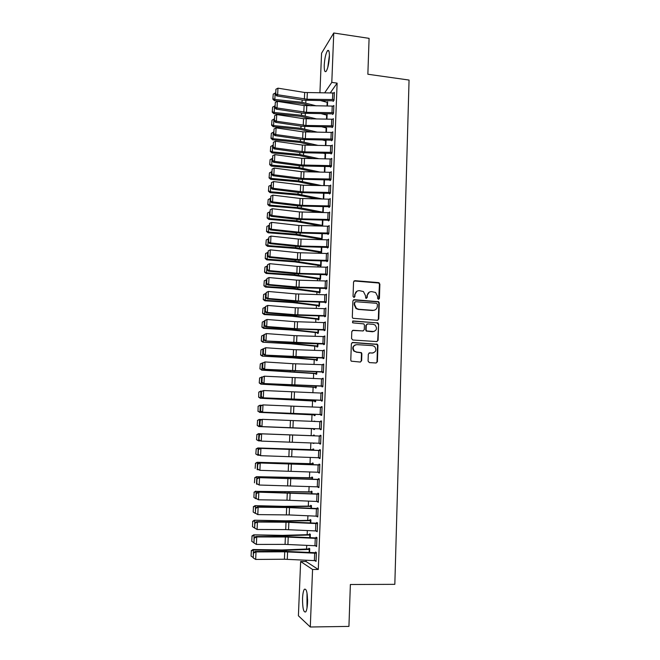 <?xml version="1.0" encoding="UTF-8"?>
<svg xmlns="http://www.w3.org/2000/svg" width="660" height="660" viewBox="0 0 660 660"><rect width="100%" height="100%" fill="white"/><g stroke="black" fill="none" stroke-linecap="round" stroke-linejoin="round"><path stroke-width="0.99" d="M378.469 299.335L379.417 298.452L379.871 284.08L378.609 282.62L354.923 280.673L353.554 281.919L353.042 296.406L353.941 297.429L354.899 296.546L354.964 294.673C355.319 292.042 356.779 290.705 359.362 290.647L363.429 291.555L365.417 295.49L365.78 298.213L367.199 297.503L367.265 295.63C367.612 293.015 369.064 291.679 371.621 291.621L375.589 292.471L377.644 296.447L377.586 298.312L378.469 299.335M378.675 299.326L379.45 284.287L378.774 283.024L354.016 280.954M354.197 297.412L354.964 294.673M366.473 298.37L367.265 295.63M302.536 598.455C302.759 593.876 303.361 590.815 304.326 589.297C306.454 588.258 307.527 592.713 307.552 602.671C307.321 607.291 306.727 610.351 305.762 611.869C303.6 612.818 302.527 608.347 302.536 598.455M324.241 65.093C324.695 58.294 325.776 53.501 327.475 50.713C328.845 49.5 329.472 51.579 329.381 56.933C328.911 63.789 327.838 68.59 326.147 71.338C324.769 72.534 324.134 70.455 324.241 65.093M368.082 361.127L369.369 362.596L376.06 362.992L377.421 361.688L377.933 345.436L377.429 344.297L352.762 342.433L351.367 343.728L350.79 360.096L351.211 361.168L360.245 362.051L361.63 360.748L361.861 353.752L361.408 352.646L356.54 352.036L354.288 351.037C352.267 347.638 353.108 345.502 356.796 344.635L372.537 345.642L374.624 346.508C376.81 349.899 376.035 352.06 372.298 353.017L369.683 352.852L368.313 354.148L368.082 361.127M306.116 560.233L306.067 561.536L318.293 569.481L337.12 83.127L331.798 82.393L324.654 92.846M318.293 569.481L312.568 569.481L310.291 627L298.402 615.78L300.638 561.52L312.568 569.481M319.927 92.804L321.56 53.229L333.754 33L369.088 38.354L367.859 74.242L409.06 80.058L394.828 584.339L350.369 584.504L348.934 626.398L310.291 627M333.754 33L331.798 82.393M377.413 320.29L378.766 319.019L379.277 302.965L378.659 301.736L354.255 299.681L352.877 300.943L352.308 317.122L352.836 318.277L377.413 320.29M378.609 324.142L378.097 340.288L376.736 341.575L352.844 340.015L351.557 338.547L351.796 331.567L353.183 330.28L362.901 330.949L364.27 329.662L364.427 325.066L363.899 323.895L353.042 322.888L352.498 322.666L353.108 320.966L378.048 322.954L378.609 324.142L377.677 340.42L378.097 340.288M315.777 545.795L316.618 546.546L316.965 537.653L316.115 537.215L316.082 537.949M310.192 537.685L310.324 534.27L309.524 533.857L309.49 534.575M316.94 516.202L317.774 516.962L318.12 508.134L317.262 507.812L317.237 508.546M311.454 506.08L283.907 506.335L255.09 505.651L284.386 506.641L311.413 506.368L311.338 508.291L311.471 505.659L310.662 505.354L310.637 506.063M318.087 486.857L318.92 487.616L319.267 478.855L318.409 478.648L318.384 479.374L319.242 479.399M312.584 477.799L256.476 476.693L312.551 477.972L312.502 479.135L312.601 477.262L311.8 477.073L311.776 477.774M319.225 457.743L319.201 458.378L320.059 458.502L320.397 449.815L319.539 449.716L319.514 450.442M313.69 450.211L313.731 449.097L312.923 449.006L312.898 449.707L257.846 447.959L313.706 449.798M320.331 428.885L261.079 426.566L320.331 428.885L320.331 429.602L321.189 429.619L321.527 420.998L320.669 421.014L320.644 421.682M314.837 421.468L314.028 421.435M313.739 428.794L313.706 429.487L314.515 429.503L314.548 428.67L258.868 426.566L257.202 425.419L257.582 420.428L257.202 425.419M322.336 400.257L262.441 397.798L321.453 400.348L321.445 401.065L322.303 400.966L322.641 392.42L321.783 392.543L321.758 393.088M314.845 401.099L314.82 401.791L315.628 401.701L315.686 400.141M323.441 371.836L263.794 369.27L322.558 372.042L322.558 372.743L323.416 372.545L323.746 364.056L322.872 364.724M316.75 373.667L315.925 373.618L315.925 374.302L316.726 374.113L316.816 371.844L316.759 373.428M323.689 343.951L323.656 344.652L324.514 344.347L324.844 335.923L323.977 336.584M317.039 346.351L317.014 347.028L317.823 346.739L317.947 343.769M325.908 308.707L325.611 315.67L295.028 314.704L267.349 312.46L266.467 312.873L294.055 315.109L324.299 316.058L324.753 316.775L325.611 316.363L325.933 308.014L325.066 308.657M318.92 319.341L318.103 319.283L318.103 319.96L318.912 319.572L319.06 315.909M325.858 288.428L325.834 289.121L326.692 288.61L327.022 280.318L326.155 280.954M319.993 292.487L319.176 292.421L319.176 293.098L319.993 292.611L320.166 288.272M327.797 260.378L300.16 259.693L269.989 256.757L269.099 257.367L296.447 260.123L327.764 261.071L328.094 252.846L327.253 253.465M327.772 261.063L326.906 261.682L326.939 260.997M320.273 265.765L320.248 266.434L321.057 265.856L294.616 261.855L266.83 259.842L265.204 258.497L265.592 253.481L265.204 258.497M321.263 260.849L321.057 265.856M328.003 233.772L327.979 234.448L328.837 233.739L329.159 225.58L328.433 226.198M322.146 238.639L322.319 233.632L321.684 239.662M329.926 205.945L302.495 205.375L272.58 201.91L271.689 202.719L298.807 205.986L328.589 206.728L329.035 207.43L329.901 206.621L330.214 198.528L329.579 199.147M323.425 206.63L323.194 212.512M330.115 179.949L330.082 180.617L330.949 179.71L331.262 171.682L330.693 172.293M324.497 179.842L324.266 185.567M331.155 153.351L331.13 154.011L331.988 153.013L332.302 145.043L331.79 145.654M325.561 153.252L325.339 158.829M332.186 126.951L332.161 127.611L333.028 126.514L333.333 118.602L332.871 119.212M326.403 132.297L326.568 127.999M333.217 100.749L333.193 101.409L334.051 100.221L334.364 92.367L333.927 92.977M320.768 100.617L327.566 102.473L327.426 105.963L327.616 101.838L327.22 102.407M337.12 83.127L330.28 92.887M324.844 100.65L324.654 101.689M324.167 113.71L324.134 114.46M323.639 126.827L323.623 127.264M319.102 238.978L319.077 239.605M318.565 252.202L318.524 253.258M318.029 265.468L317.971 266.97M317.493 278.792L317.419 280.731M316.957 292.157L316.858 294.541M316.412 305.58L316.297 308.41M315.868 319.052L315.736 322.336M315.323 332.574L315.166 336.311M314.771 346.145L314.605 350.344M314.218 359.774L314.028 364.435M313.665 373.453L313.459 378.576M313.112 387.189L312.889 392.774M312.551 400.975L312.312 407.038M311.998 414.81L311.734 421.352M311.438 428.703L311.149 435.666M310.86 442.926L310.588 449.633M310.274 457.388L310.018 463.666M309.688 471.9L309.449 477.741M309.103 486.478L308.88 491.882M308.509 501.105L308.311 506.071M307.915 515.798L307.733 520.319M307.321 530.549L307.156 534.616M306.718 545.358L306.57 548.98M326.931 119.105L327.112 114.576L326.692 115.145M332.706 113.825L332.681 114.485L333.539 113.338L333.853 105.46L333.399 106.07M325.867 145.538L326.081 140.192L325.627 140.761L326.057 140.836L325.842 145.538M331.675 140.126L331.65 140.786L332.508 139.738L332.822 131.794L332.326 132.404M325.034 166.518L324.802 172.169M331.757 159.002L331.468 165.66L301.529 164.992L274.502 161.337L273.611 162.294L300.548 165.924L330.165 166.592L330.611 167.285L331.468 166.337L331.782 158.334L331.246 158.944M323.961 193.207L323.73 199.015M329.587 193.331L329.563 193.999L330.421 193.141L330.742 185.072L330.14 185.691M322.888 220.11L322.649 226.066M329.398 219.475L301.917 218.881L271.936 215.539L271.046 216.298L298.221 219.442L328.061 220.209L328.507 220.91L329.373 220.151L329.686 212.025L329.01 212.644M320.81 252.516L320.776 253.176L321.593 252.549L321.808 247.22L321.618 251.889M327.467 247.36L327.442 248.036L328.309 247.376L328.622 239.184L327.847 239.811M320.529 279.139L319.712 279.073L319.712 279.741L320.529 279.205L320.71 274.535M326.403 274.684L326.37 275.368L327.236 274.808L327.558 266.558L326.692 267.185M319.457 305.885L318.64 305.827L318.64 306.504L319.448 306.067L319.613 302.065L319.481 305.39M325.322 302.23L325.298 302.923L326.155 302.462L326.477 294.137L325.611 294.781M317.584 332.788L317.559 333.465L318.367 333.127L318.5 329.81L318.392 332.45M325.091 329.629L297.19 328.787L266.689 326.527L265.807 326.89L293.452 328.985L324.209 329.992L324.209 330.685L325.066 330.33L325.397 321.94L324.522 322.591M316.495 359.956L316.47 360.64L317.278 360.401L317.386 357.778M323.136 357.967L323.111 358.669L323.969 358.413L324.299 349.965L323.425 350.625M315.397 387.337L315.373 388.022L316.181 387.882L316.255 385.968M322.03 386.166L322.006 386.875L322.864 386.727L323.194 378.213L322.319 378.881M315.092 414.959L314.267 414.917L314.267 415.61L315.067 415.577L315.1 414.884M320.917 414.587L320.892 415.305L321.75 415.264L322.08 406.675L321.222 406.75L321.205 407.36M314.267 435.781L258.53 433.678L314.234 435.831L314.292 435.088L313.483 435.055L313.459 435.748M313.162 443.017L313.954 443.446M313.97 443.05L313.153 443.421M319.795 443.281L319.77 443.957L320.62 444.031L320.958 435.377L320.108 435.336L320.075 436.054L320.933 436.087L261.608 433.834L261.269 441.103L258.885 439.898L259.471 434.841L258.885 439.898M313.112 464.64L313.17 463.155L312.361 463.015L312.337 463.716M318.656 472.271L318.64 472.849L319.489 473.03L319.828 464.302L318.978 464.153L318.945 464.879M311.982 492.137L311.924 493.68L312.04 491.428L311.231 491.188L311.207 491.89L256.154 491.386L312.007 492.145M317.51 501.501L318.351 502.26L318.689 493.465L317.839 493.202L317.807 493.936L318.673 493.952M310.777 522.959L310.901 519.932L310.093 519.577L310.068 520.294M316.354 530.97L317.196 531.729L317.542 522.86L316.693 522.489L316.66 523.223M309.738 548.922L282.001 549.962L253.003 549.524L253.358 550.003L282.472 550.44L309.697 549.384L309.573 552.469L309.746 548.658L308.946 548.196L308.921 548.914M315.191 560.678L316.041 561.437L316.387 552.494L315.538 552.007L315.505 552.742M306.067 561.536L300.638 561.52M324.687 100.873L322.864 100.633M326.692 267.151L327.533 267.217M326.155 280.863L326.997 280.937M325.619 294.632L326.461 294.698M325.075 308.459L325.916 308.517M324.53 322.336L325.372 322.393M323.986 336.262L324.827 336.32M323.441 350.254L324.283 350.303M322.888 364.295L323.738 364.345M322.336 378.386L323.185 378.436M321.783 392.543L322.633 392.584M321.222 406.75L322.08 406.791M314.045 421.154L314.845 421.195M320.669 421.014L321.519 421.055M319.77 443.957L320.628 443.99M319.201 458.378L320.059 458.403M318.64 472.849L319.498 472.873M318.07 487.377L318.928 487.393M317.493 501.963L318.359 501.98M316.924 516.607L317.79 516.623M316.346 531.316L317.212 531.325M315.769 546.084L316.635 546.084M315.183 560.909L316.058 560.909M369.336 292.116L366.861 295.828M356.986 291.184L354.577 294.871M377.726 320.273L378.345 319.184L378.856 303.146L378.238 301.925L353.413 299.921M377.396 304.318L376.505 303.295L355.649 301.702L354.692 302.593L354.618 304.573L356.4 308.377L358.718 309.268L372.991 310.332C375.548 310.258 376.992 308.913 377.33 306.289L377.396 304.318M355.014 301.909L354.692 302.593M374.608 310.117L372.57 310.505L358.322 309.449L356.012 308.55L354.23 304.755L354.296 302.775M376.967 341.575L377.677 340.42M363.206 330.932L352.465 330.445M378.188 324.291L376.918 322.839L352.522 321.131M372.925 331.633C376.736 330.627 377.454 328.441 375.094 325.058L373.164 324.308L367.653 323.92L366.284 325.19L366.127 329.794L366.647 330.949L374.022 331.526M366.919 324.085L366.284 325.19M372.512 331.774L366.242 331.089L365.722 329.934L365.871 325.347M373.156 352.96L369.08 352.968M355.361 344.85C352.481 346.294 351.995 348.397 353.9 351.153L356.54 352.036M360.418 362.051L361.226 360.847L361.465 353.859L361.003 352.753L356.144 352.143M376.192 362.992L377 361.787L377.512 345.56L377.008 344.421L352.085 342.573M273.232 94.116L272.852 99.148L273.232 94.116L275.41 92.986M275.154 92.953L274.84 99.454L302.057 102.3L316.305 105.856M273.017 98.662L274.84 99.454L274.428 100.666L272.852 99.148M310.868 105.806L301.546 103.496L274.428 100.666M334.084 99.561L307.057 99.231L277.654 94.759L276.754 95.939L303.41 100.171L333.622 100.807M334.331 93.019L304.673 92.482L277.959 88.168L277.654 94.759L275.707 93.852L275.921 89.24L275.707 93.852M275.352 94.322L276.754 95.939M277.959 88.168L275.921 89.24M272.613 107.118L272.225 112.15L272.613 107.118L274.791 105.996M321.263 113.685L327.079 115.211L326.898 119.105M274.527 105.963L274.222 112.489L301.488 115.269L316.833 118.998M272.39 111.68L274.222 112.489L273.809 113.652L272.225 112.15M311.388 118.94L300.976 116.416L273.809 113.652M271.986 120.169L271.598 125.202L271.986 120.169L274.172 119.056M321.841 126.811L326.147 127.924L325.974 132.289M273.908 119.023L273.595 125.573L300.919 128.287L317.468 132.19M271.763 124.756L273.595 125.573L273.182 126.695L271.598 125.202M312.007 132.124L300.407 129.393L273.182 126.695M333.82 106.12L333.539 112.678L306.496 112.324L277.027 107.968L276.136 109.106L302.841 113.223L333.135 113.883M333.795 106.111L304.103 105.55L277.34 101.359L277.027 107.968L275.072 107.052L275.294 102.424L275.072 107.052M274.717 107.514L276.136 109.106M277.34 101.359L275.294 102.424M333.052 125.854L305.935 125.466L276.4 121.234L275.509 122.323L302.272 126.316L332.64 127.009M333.028 125.854L333.284 119.262L303.534 118.676L276.713 114.593L276.4 121.234L274.445 120.31L274.667 115.665L274.445 120.31M274.09 120.747L275.509 122.323M276.713 114.593L274.667 115.665M328.135 66.082L329.389 56.587M329.406 55.242L327.805 67.378M307.197 606.837L307.197 594.239M307.585 599.503L307.585 601.532M306.999 592.993L306.999 608.091M271.359 133.279L270.971 138.303L271.359 133.279L273.545 132.165M322.534 139.986L325.636 140.761L325.446 145.53M273.281 132.132L272.968 138.707L300.349 141.356L318.202 145.439M271.136 137.874L272.968 138.707L272.555 139.78L270.971 138.303M312.749 145.365L299.838 142.411L272.555 139.78M270.724 146.429L270.344 151.453L270.724 146.429L272.918 145.315M323.342 153.219L325.545 153.722M272.654 145.291L272.341 151.891L299.772 154.473L319.077 158.738M270.501 151.041L272.341 151.891L271.928 152.914L270.344 151.453M313.607 158.664L299.269 155.488L271.928 152.914M332.797 132.454L332.508 139.07L305.365 138.658L275.764 134.549L274.873 135.597L301.702 139.466L332.145 140.184M332.772 132.454L302.965 131.843L276.086 127.883L275.764 134.549L273.809 133.617L274.032 128.956L273.809 133.617M273.454 134.038L274.873 135.597M276.086 127.883L274.032 128.956M332.021 152.344L304.796 151.899L275.137 147.923L274.247 148.921L301.125 152.674L331.65 153.409M331.988 152.344L332.252 145.703L302.396 145.068L275.451 141.232L275.137 147.923L273.174 146.974L273.397 142.288L273.174 146.974M272.819 147.378L274.247 148.921M275.451 141.232L273.397 142.288M270.088 159.629L269.709 164.662L270.088 159.629L272.291 158.524M324.291 166.51L325.025 166.65L324.778 172.169M272.027 158.507L271.705 165.124L299.203 167.64L320.092 172.103M269.866 164.266L271.705 165.124L271.301 166.106L269.709 164.662M314.622 172.021L298.691 168.605L271.301 166.106M330.611 166.625L331.155 166.683M331.733 158.994L301.818 158.334L274.816 154.621L274.502 161.337L272.539 160.38L272.762 155.686L272.539 160.38M272.184 160.768L273.611 162.294M274.816 154.621L272.762 155.686M269.453 172.887L269.074 177.911L269.453 172.887L271.656 171.79M271.392 171.765L271.078 178.414L298.625 180.856L321.288 185.518M269.23 177.54L271.078 178.414L270.674 179.338L269.074 177.911M315.818 185.427L298.114 181.772L270.674 179.338M330.974 179.041L303.649 178.538L273.867 174.809L272.976 175.717L299.97 179.223L330.66 180.015M331.237 172.351L301.24 171.658L274.18 168.069L273.867 174.809L271.895 173.844L272.118 169.125L271.895 173.844M271.54 174.207L272.976 175.717M274.18 168.069L272.118 169.125M268.818 186.194L268.438 191.21L268.818 186.194L271.021 185.097M270.757 185.072L270.443 191.746L298.039 194.131L322.69 198.998M268.595 190.856L270.443 191.746L270.039 192.629L268.438 191.21M317.212 198.899L297.536 194.997L270.039 192.629M330.454 192.464L303.072 191.928L273.224 188.331L272.332 189.189L299.384 192.58L330.173 193.388M330.421 192.464L330.685 185.74L303.361 185.229L273.545 181.566L273.224 188.331L271.252 187.357L271.474 182.622L271.252 187.357M270.897 187.704L272.332 189.189M273.545 181.566L271.474 182.622M268.174 199.543L267.795 204.567L268.174 199.543L270.385 198.462M323.4 206.63L323.177 212.289L301.257 207.966L269.8 205.136L269.396 205.969L267.795 204.567M318.854 212.438L296.959 208.263L269.396 205.969M270.122 198.437L269.8 205.136L267.952 204.229M329.035 206.753L329.686 206.819M330.19 199.196L300.077 198.462L272.902 195.121L272.58 201.91L270.608 200.92L270.831 196.168L270.608 200.92M270.253 201.25L271.689 202.719M272.902 195.121L270.831 196.168M267.531 212.949L267.151 217.973L267.531 212.949L269.75 211.868M322.864 220.11L322.649 225.439L296.876 220.82L269.164 218.575L268.76 219.359L267.151 217.973M320.826 226.034L296.373 221.587L268.76 219.359M269.478 211.852L269.164 218.575L267.308 217.66M328.507 220.234L329.2 220.3M329.662 212.701L299.491 211.942L272.258 208.717L271.936 215.539L269.957 214.541L270.188 209.773L269.957 214.541M269.61 214.846L271.046 216.298M272.258 208.717L270.188 209.773M266.887 226.413L266.508 231.429L266.887 226.413L269.107 225.332M268.843 225.316L268.521 232.064L296.29 234.234L322.121 238.639M266.665 231.132L268.521 232.064L268.117 232.798L266.508 231.429M322.03 239.374L295.787 234.96L268.117 232.798M329.134 226.256L328.837 233.054L301.331 232.427L271.293 229.226L270.402 229.936L297.627 232.947L328.713 233.838M329.101 226.256L298.906 225.472L271.615 222.379L271.293 229.226L269.305 228.22L269.536 223.426L269.305 228.22M268.958 228.5L270.402 229.936M271.615 222.379L269.536 223.426M266.244 239.918L265.856 244.942L266.244 239.918L268.463 238.854M268.191 238.829L267.869 245.611L295.697 247.706L321.593 251.889M266.013 244.662L267.869 245.611L267.473 246.296L265.856 244.942M321.552 252.582L295.201 248.383L267.473 246.296M328.334 246.691L300.745 246.032L270.641 242.962L269.75 243.623L297.041 246.51L328.234 247.426M328.597 239.869L298.312 239.052L270.963 236.09L270.641 242.962L268.653 241.939L268.884 237.13L268.653 241.939M268.307 242.212L269.75 243.623M270.963 236.09L268.884 237.13M265.592 253.481L267.82 252.417M321.082 265.188L295.111 261.236L267.226 259.207L266.83 259.842M267.548 252.4L267.226 259.207L265.361 258.241M328.061 253.531L297.726 252.689L270.311 249.851L269.989 256.757L268.001 255.725L268.232 250.891L268.001 255.725M267.647 255.973L269.099 257.367M270.311 249.851L268.232 250.891M264.94 267.102L264.553 272.11L264.94 267.102L267.168 266.038M320.554 278.536L294.517 274.808L266.574 272.852L266.178 273.438L264.553 272.11M319.712 279.073L294.022 275.385L266.178 273.438M266.896 266.021L266.574 272.852L264.709 271.879M327.261 274.123L299.574 273.405L269.329 270.6L268.447 271.161L295.853 273.784L327.236 274.758M327.533 267.242L297.132 266.376L269.659 263.67L269.329 270.6L267.341 269.56L267.572 264.709L267.341 269.56M266.986 269.783L268.447 271.161M269.659 263.67L267.572 264.709M264.28 280.772L263.901 285.78L264.28 280.772L266.516 279.716M320.017 291.943L293.923 288.436L265.922 286.555L265.526 287.092L263.901 285.78M319.176 292.421L293.428 288.964L265.526 287.092M266.244 279.7L265.922 286.555L264.049 285.565M326.725 287.917L298.98 287.166L268.678 284.501L267.787 285.013L295.259 287.504L326.7 288.494M326.989 281.012L296.53 280.12L269 277.538L268.678 284.501L266.681 283.445L266.912 278.578L266.681 283.445M266.326 283.651L267.787 285.013M269 277.538L266.912 278.578M263.62 294.492L263.241 299.5L263.62 294.492L265.864 293.444M265.592 293.428L265.262 300.308L293.32 302.123L319.448 305.39M263.389 299.302L265.262 300.308L264.875 300.795L263.241 299.5M318.64 305.827L292.825 302.593L264.875 300.795M326.18 301.768L298.386 300.985L268.018 298.452L267.127 298.914L294.657 301.282L326.164 302.296M326.452 294.83L295.936 293.914L268.348 291.472L268.018 298.452L266.013 297.388L266.252 292.504L266.013 297.388M265.666 297.577L267.127 298.914M268.348 291.472L266.252 292.504M262.96 308.261L262.581 313.277L262.96 308.261L265.204 307.222M318.937 318.896L292.718 315.851L264.602 314.119L264.214 314.548L262.581 313.277M318.103 319.283L292.231 316.28L264.214 314.548M264.932 307.205L264.602 314.119L262.729 313.096M324.753 316.082L325.619 316.14M325.883 308.707L295.334 307.766L267.679 305.448L267.349 312.46L265.353 311.388L265.584 306.488L265.353 311.388M264.998 311.561L266.467 312.873M267.679 305.448L265.584 306.488M262.3 322.096L261.913 327.096L262.3 322.096L264.545 321.057M264.272 321.04L263.942 327.979L292.116 329.645L318.367 332.45M262.07 326.947L263.942 327.979L263.554 328.358L261.913 327.096M318.384 332.846L291.629 330.016L263.554 328.358M324.209 329.992L325.075 330.049M264.561 320.669L267.019 319.489L266.689 326.527L264.676 325.446L264.916 320.521L264.676 325.446M325.363 322.641L294.731 321.667L267.019 319.489L264.916 320.521M264.33 325.594L265.807 326.89M261.632 335.973L261.253 340.981L261.632 335.973L263.885 334.95M317.914 343.769L317.823 346.054L291.514 343.489L262.894 342.226L261.253 340.981M317.839 346.401L291.027 343.81L262.894 342.226M263.612 334.933L263.282 341.897L261.401 340.849M324.547 343.637L265.138 340.956L296.983 343.134L324.53 344.008M263.893 334.744L266.351 333.58L266.021 340.651L264.008 339.553L264.248 334.612L264.008 339.553M324.514 343.637L324.794 336.625L294.121 335.626L266.351 333.58L264.248 334.612M263.662 339.685L265.138 340.956M260.964 349.915L260.584 354.915L260.964 349.915L263.216 348.892M317.353 357.778L317.278 359.716L290.903 357.382L262.235 356.144L260.584 354.915M317.295 360.005L293.007 357.835L262.235 356.144M262.944 348.876L262.614 355.864L260.733 354.808M377.404 361.87L376.992 361.861M324.274 350.666L323.969 357.712L264.462 355.088L296.381 357.118L323.986 358.017M263.224 348.868L265.683 347.737L265.345 354.832L263.332 353.727L263.571 348.76L263.332 353.727M324.241 350.666L293.518 349.643L265.683 347.737L263.571 348.76M262.985 353.826L264.462 355.088M260.296 363.908L259.908 368.907L260.296 363.908L262.82 362.901M262.276 362.876L261.946 369.897L316.734 373.428M260.057 368.816L261.946 369.897L259.908 368.907M315.925 373.618L261.566 370.12M322.558 372.042L323.433 372.083M262.548 363.049L265.007 361.944L264.676 369.064L262.655 367.95L262.894 362.959L262.655 367.95M323.722 364.765L292.908 363.709L265.007 361.944L262.894 362.959M262.309 368.033L263.794 369.27M259.619 377.949L259.24 382.948L259.619 377.949L262.433 376.967M316.206 387.189L260.898 384.145L259.24 382.948M316.198 387.379L260.898 384.145M261.608 376.926L261.277 383.971L259.388 382.882M322.888 386.017L263.117 383.51L322.88 386.215M261.863 377.289L264.338 376.2L264 383.361L261.979 382.231L262.218 377.223L261.979 382.231M322.864 386.017L323.136 378.914L264.338 376.2L262.218 377.223M261.632 382.288L263.117 383.51M258.794 392.114L258.703 397.007L258.794 392.114L262.028 391.091M315.661 400.141L315.628 401.008L260.221 398.227L258.563 397.048M315.645 401.14L260.221 398.227M258.943 392.057L260.939 391.034L260.601 398.112L258.703 397.007M321.453 400.348L322.327 400.389M261.187 391.586L263.662 390.522L263.315 397.708L261.294 396.569L261.533 391.545L261.294 396.569M322.608 393.129L263.662 390.522L261.533 391.545M260.947 396.602L262.441 397.798M258.118 406.246L258.027 411.18L258.118 406.246L259.883 405.289L261.624 405.265M258.266 406.213L260.263 405.199L259.924 412.31L315.076 414.876M258.027 411.18L259.924 412.31L257.878 411.205M314.267 414.917L259.545 412.368M257.441 420.436L259.207 419.455L261.195 419.488M314.539 428.827L258.868 426.566M257.582 420.428L259.586 419.422L259.24 426.558L257.342 425.419M256.897 434.701L256.517 439.692L256.897 434.701L258.901 433.702L258.563 440.863L260.246 440.921M256.658 439.709L258.563 440.863L256.517 439.692M256.757 434.684L258.53 433.678M313.706 449.732L312.873 449.707M256.212 449.023L255.824 454.014L256.212 449.023L258.217 448.033L257.878 455.227L259.314 455.276M255.973 454.055L257.878 455.227L255.824 454.014M256.063 448.99L257.846 447.959M313.145 463.741L257.161 462.297L313.137 463.856L313.079 464.64M255.519 463.411L255.139 468.394L255.519 463.411L257.532 462.429L257.185 469.648L258.365 469.681M255.379 463.353L257.161 462.297M254.834 477.848L254.446 482.831L254.834 477.848L256.847 476.875L256.501 484.127L257.408 484.151M254.686 477.774L256.476 476.693M312.015 491.914L311.182 491.89M254.133 492.352L253.894 497.442L254.133 492.352L256.154 491.386L255.808 498.663L256.426 498.68M255.808 498.663L253.894 497.442M253.993 492.253L255.783 491.139M321.775 414.546L261.756 412.153L321.775 414.628M260.502 405.941L262.977 404.902L262.639 412.112L260.609 410.957L260.849 405.916L260.609 410.957M321.75 414.546L322.03 407.393L262.977 404.902L260.849 405.916M260.263 410.982L261.756 412.153M259.817 420.354L262.292 419.339L261.954 426.574L259.924 425.411L260.164 420.346L259.924 425.411M321.494 421.715L262.292 419.339L260.164 420.346M259.57 425.411L261.079 426.566M320.933 436.095L320.628 443.305L261.269 441.103L259.231 439.923M259.471 434.841L261.608 433.834L260.733 433.793L320.05 436.054M260.733 433.793L259.124 434.824M320.084 457.776L260.576 455.68L258.192 454.451L258.431 449.353L258.192 454.451M320.372 450.466L260.048 448.288L260.923 448.387L260.576 455.68L258.538 454.492M320.372 450.532L260.923 448.387L258.778 449.386M260.048 448.288L258.431 449.353M319.522 472.296L259.883 470.324L257.491 469.054L257.738 463.939L257.491 469.054M319.811 464.904L259.355 462.841L260.23 462.998L259.883 470.324L257.837 469.128M319.803 465.028L260.23 462.998L258.085 463.996M259.355 462.841L257.738 463.939M318.953 486.882L259.19 485.026L256.798 483.722L257.037 478.582L256.798 483.722M319.234 479.581L259.537 477.667L318.351 479.374M257.384 478.665L259.537 477.667L259.19 485.026L257.144 483.813M258.662 477.46L257.037 478.582M316.701 501.468L316.99 494.142L318.64 494.2L318.351 501.526L286.984 500.197L258.489 499.785L256.096 498.448L256.336 493.284L256.096 498.448M316.99 494.142L257.969 492.137L317.782 493.936M256.682 493.391L258.835 492.401L258.489 499.785L256.443 498.564M257.969 492.137L256.336 493.284M253.44 506.913L253.192 512.02L253.44 506.913L255.461 505.948L255.436 513.265M255.107 513.257L253.192 512.02M253.291 506.789L255.09 505.651M316.123 516.178L316.421 508.819L318.062 508.868L317.774 516.227L289.187 514.94L257.788 514.602L255.387 513.232L255.635 508.052L255.387 513.232M318.103 508.563L285.697 507.202L257.268 506.863L258.142 507.185L257.788 514.602L255.733 513.373M316.421 508.819L286.663 507.523L258.142 507.185L255.981 508.183M257.268 506.863L255.635 508.052M310.885 520.303L285.928 520.822L254.397 520.212L283.75 521.177L310.868 520.649L310.753 522.951M252.739 521.524L252.491 526.655L252.739 521.524L254.76 520.575L254.686 527.917M254.413 527.909L252.491 526.655M252.59 521.384L254.397 520.212M315.546 530.937L315.835 523.545L317.485 523.594L317.196 530.986L285.706 529.592L257.087 529.485L254.686 528.074L254.933 522.877L254.686 528.074M317.526 523.231L285.054 521.845L256.567 521.656L257.433 522.035L257.087 529.485L255.024 528.239M315.835 523.545L286.027 522.225L257.433 522.035L255.28 523.025M256.567 521.656L254.933 522.877M310.315 534.583L282.637 535.359L253.704 534.839L283.107 535.78L310.299 534.988L310.159 537.677M252.029 536.201L251.782 541.348L252.029 536.201L254.059 535.26L253.993 542.627M253.712 542.619L251.782 541.348M251.889 536.035L253.704 534.839M314.968 545.762L315.257 538.345L316.907 538.387L316.618 545.803L285.062 544.385L256.377 544.426L253.968 542.982L254.224 537.76L253.968 542.982M316.957 537.958L284.419 536.547L255.857 536.514L256.732 536.951L256.377 544.426L254.314 543.172M315.257 538.345L285.384 536.984L256.732 536.951L254.562 537.933M255.857 536.514L254.224 537.76M251.328 550.935L251.08 556.108L251.328 550.935L253.358 550.003L253.283 557.395M253.003 557.395L251.08 556.108M251.188 550.745L253.003 549.524M314.383 560.645L314.671 553.195L316.33 553.237L316.041 560.687L284.419 559.235L255.667 559.433L253.258 557.947L253.506 552.709L253.258 557.947M316.379 552.75L283.775 551.314L255.156 551.43L256.022 551.925L255.667 559.433L253.605 558.162M314.671 553.195L284.74 551.801L256.022 551.925L253.852 552.907M255.156 551.43L253.506 552.709M378.997 298.642L379.417 298.452M378.188 282.835L378.609 282.62M379.45 284.287L379.871 284.08M377.586 301.694L378.007 301.504M378.856 303.146L379.277 302.965M378.345 319.184L378.766 319.019M372.57 310.505L372.991 310.332M376.918 322.839L377.338 322.682M369.27 352.96L369.683 352.852M371.885 353.125L372.298 353.017M376.241 344.108L376.662 343.984M377.512 345.56L377.933 345.436M377 361.787L377.421 361.688M302.156 99.965L302.057 102.3M305.902 100.444L305.786 102.985M327.17 102.391L327.03 105.955M334.051 99.561L334.307 93.019M307.057 99.231L307.337 92.705M304.392 99.008L304.673 92.482M332.5 99.454L332.755 92.912M301.587 113.025L301.488 115.269M305.332 113.487L305.233 115.937M326.659 115.137L326.502 119.097M326.543 127.999L326.378 132.297M301.018 126.134L300.919 128.287M304.772 126.58L304.673 128.931M306.496 112.324L306.776 105.773M303.823 112.109L304.103 105.55M331.988 112.571L332.244 106.004M305.935 125.466L306.215 118.891M303.253 125.251L303.534 118.676M331.468 125.746L331.724 119.155M300.44 139.285L300.349 141.356M304.202 139.722L304.103 141.982M325.52 153.714L325.314 158.829M299.863 152.493L299.772 154.473M303.633 152.922L303.542 155.075M325.116 153.648L324.91 158.821M305.365 138.658L305.646 132.058M302.676 138.451L302.965 131.843M330.949 138.971L331.213 132.346M304.796 151.899L305.077 145.274M302.107 151.693L302.396 145.068M330.429 152.237L330.685 145.596M299.285 165.751L299.203 167.64M303.064 166.163L302.973 168.226M324.604 166.576L324.373 172.169M304.227 165.19L304.507 158.54M301.529 164.992L301.818 158.334M329.901 165.561L330.165 158.895M324.472 179.842L324.241 185.567M298.7 179.058L298.625 180.856M302.486 179.462L302.404 181.417M324.068 179.833L323.837 185.559M330.949 179.041L331.213 172.343M303.649 178.538L303.938 171.856M300.952 178.34L301.24 171.658M329.381 178.942L329.645 172.243M323.936 193.207L323.705 199.015M298.114 192.423L298.039 194.131M301.917 192.802L301.834 194.667M323.532 193.207L323.301 199.006M303.072 191.928L303.361 185.229M300.366 191.738L300.655 185.031M328.853 192.365L329.117 185.65M297.528 205.829L297.462 207.446M301.331 206.2L301.257 207.966M322.996 206.63L322.773 212.223M329.901 205.936L330.165 199.196M302.495 205.375L302.783 198.652M299.78 205.194L300.077 198.462M328.325 205.846L328.589 199.097M296.942 219.293L296.876 220.82M300.754 219.656L300.679 221.314M322.459 220.102L322.245 225.382M329.365 219.466L329.637 212.701M301.917 218.881L302.206 212.124M299.195 218.699L299.491 211.942M327.789 219.376L328.053 212.602M296.348 232.807L296.29 234.234M300.168 233.153L300.102 234.712M321.915 233.624L321.717 238.582M301.331 232.427L301.62 225.646M298.609 232.254L298.906 225.472M327.253 232.963L327.525 226.165M295.762 246.37L295.697 247.706M299.59 246.708L299.524 248.16M321.37 247.203L321.189 251.831M328.309 246.691L328.573 239.861M300.745 246.032L301.042 239.225M298.015 245.866L298.312 239.052M326.716 246.601L326.989 239.77M321.23 260.849L321.057 265.188M295.16 259.99L295.111 261.236M298.996 260.312L298.939 261.665M320.826 260.84L320.653 265.138M327.772 260.378L328.036 253.523M300.16 259.693L300.457 252.854M297.429 259.52L297.726 252.689M326.18 260.287L326.452 253.44M320.686 274.535L320.529 278.536M294.566 273.661L294.517 274.808M298.411 273.974L298.353 275.22M320.273 274.527L320.116 278.487M327.236 274.114L327.5 267.242M299.574 273.405L299.863 266.541M296.827 273.24L297.132 266.376M325.644 274.032L325.916 267.151M320.133 288.272L319.993 291.935M293.964 287.389L293.923 288.436M297.817 287.686L297.767 288.824M319.729 288.263L319.58 291.893M326.692 287.917L326.964 281.012M298.98 287.166L299.277 280.277M296.233 287.009L296.53 280.12M325.099 287.826L325.372 280.921M293.362 301.166L293.32 302.123M297.223 301.455L297.182 302.486M319.176 302.057L319.044 305.349M326.155 301.76L326.428 294.83M378.403 302.057L378.419 301.603M298.386 300.985L298.683 294.071M295.63 300.828L295.936 293.914M324.555 301.678L324.827 294.748M319.027 315.909L318.912 318.896M292.76 315.001L292.718 315.851M296.629 315.274L296.587 316.198M318.623 315.901L318.5 318.854M297.792 314.853L298.089 307.915M295.028 314.704L295.334 307.766M324.01 315.587L324.283 308.624M292.149 328.886L292.116 329.645M296.026 329.142L295.993 329.967M318.062 329.802L317.955 332.409M325.066 329.629L325.339 322.641M297.19 328.787L297.487 321.816M294.426 328.639L294.731 321.667M323.458 329.546L323.738 322.558M291.547 342.829L291.514 343.489M295.424 343.076L295.399 343.786M317.501 343.753L317.411 346.022M296.587 342.763L296.893 335.767M293.824 342.623L294.121 335.626M322.913 343.563L323.185 336.55M290.928 356.829L290.903 357.382M294.822 357.052L294.797 357.662M316.94 357.761L316.866 359.683M295.985 356.804L296.29 349.775M293.213 356.664L293.518 349.643M322.361 357.637L322.633 350.592M290.317 370.879L290.301 371.332M294.22 371.093L294.195 371.588M316.379 371.827L316.313 373.395M323.416 371.836L323.689 364.765M295.375 370.895L295.68 363.841M292.603 370.763L292.908 363.709M321.799 371.761L322.08 364.691M316.231 385.968L316.181 387.189M315.818 385.951L315.769 387.164M294.772 385.044L295.078 377.965M291.984 384.92L292.289 377.834M321.247 385.943L321.527 378.848M315.249 400.125L315.216 400.983M322.303 400.249L322.583 393.129M294.162 399.25L294.467 392.139M291.365 399.127L291.679 392.015M320.686 400.183L320.966 393.055M314.68 414.356L314.655 414.859M313.673 449.79L313.657 450.211M313.261 449.782L313.244 450.194M312.691 463.848L312.667 464.623M312.13 477.964L312.081 479.111M285.013 492.154L284.996 492.591M288.989 492.203L288.973 492.682M311.561 492.137L311.503 493.663M293.543 413.507L293.857 406.37M290.746 413.391L291.06 406.255M320.125 414.48L320.405 407.327M321.189 428.901L321.469 421.715M292.933 427.829L293.238 420.659M290.128 427.713L290.441 420.544M319.555 428.835L319.844 421.649M292.314 442.2L292.619 435.006M289.501 442.093L289.814 434.899M318.995 443.248L319.275 436.037M320.059 457.776L320.339 450.532M291.695 456.629L292 449.41M288.874 456.53L289.187 449.303M318.425 457.718L318.706 450.475M319.489 472.296L319.778 465.028M291.068 471.124L291.382 463.873M288.247 471.026L288.56 463.774M317.856 472.238L318.137 464.97M318.92 486.882L319.209 479.581M290.441 485.669L290.755 478.393M287.62 485.579L287.933 478.294M317.278 486.824L317.567 479.523M289.814 500.28L290.128 492.97M286.984 500.197L287.298 492.88M284.386 506.641L284.361 507.185M288.37 506.665L288.337 507.26M310.992 506.368L310.918 508.266M289.187 514.94L289.501 507.606M286.349 514.866L286.663 507.523M283.75 521.177L283.717 521.837M287.743 521.177L287.71 521.895M310.423 520.649L310.324 522.934M288.552 529.666L288.865 522.299M285.706 529.592L286.027 522.225M283.107 535.78L283.074 536.547M287.108 535.755L287.075 536.596M309.845 534.996L309.738 537.661M287.917 544.451L288.23 537.05M285.062 544.385L285.384 536.984M282.472 550.44L282.43 551.323M286.481 550.39L286.44 551.347M309.268 549.392L309.144 552.445M287.281 559.301L287.595 551.867M284.419 559.235L284.74 551.801M327.475 50.713L328.82 50.911M378.774 283.024L379.195 282.818M378.238 301.925L378.659 301.736M377.627 323.111L378.048 322.954M377.008 344.421L377.429 344.297"/></g></svg>
